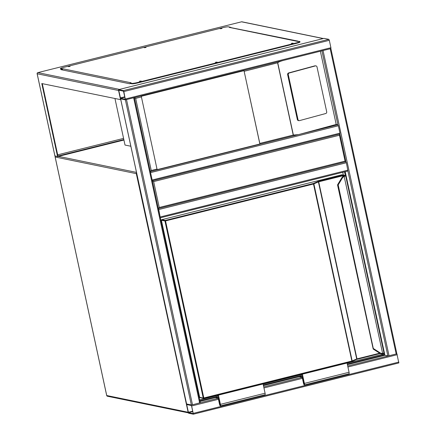 <?xml version="1.0" encoding="UTF-8"?>
<svg xmlns="http://www.w3.org/2000/svg" width="436" height="436" viewBox="0 0 436 436"><rect width="100%" height="100%" fill="white"/><g stroke="black" fill="none" stroke-linecap="round" stroke-linejoin="round"><path stroke-width="0.65" d="M114.968 98.585L125.012 145.052L130.844 146.245L125.012 145.052L114.968 98.585M152.3 180.826L153.657 181.578L159.254 207.471L158.295 208.561M158.759 209.542L158.328 208.561L345.901 161.761L346.364 162.742L158.759 209.542L160.328 217.809L347.933 171.01L160.355 217.793M159.254 207.471L345.072 161.113L345.901 161.761L158.382 208.539M339.917 134.032L345.922 161.767M320.362 51.208L336.194 124.429L337.905 124.778L338.369 125.759L339.966 133.154L339.475 135.225L153.657 181.578M396.853 353.71L398.842 362.943L193.399 414.184M193.339 414.2L191.344 404.957L186.57 403.981L188.597 413.224L193.339 414.2M191.638 405.9L191.469 405.535L186.722 404.559L186.701 404.886L188.472 412.647L193.23 413.622L191.638 405.9M125.955 99.702L133.759 97.757M126.533 99.67L192.499 404.788L191.344 404.957L186.564 403.959L120.598 98.852L125.372 99.839L134.321 97.615L135.667 98.367L151.259 170.487L150.3 171.577M192.499 404.788L200.277 402.728M123.84 91.571L123.377 90.595L118.636 89.62L118.57 90.492L120.63 98.863L125.405 99.839L123.84 91.571L329.311 40.319L330.908 47.715L330.875 48.581L125.432 99.828M324.046 38.379L328.848 39.338L329.311 40.319M125.252 99.261L123.502 91.173L118.745 90.198L120.505 98.285L125.274 99.255M322.493 50.674L330.292 48.745M321.932 50.816L125.405 99.839M396.815 353.7L396.182 353.978L330.216 48.859M347.699 365.951L396.182 353.978M347.901 171.016L387.882 355.929L384.917 355.318L347.421 364.67M152.202 180.232L150.464 172.187M339.933 134.026L152.333 180.826L150.338 171.593M346.364 162.742L347.933 171.01M160.203 217.215L158.459 209.171M259.802 143.406L244.007 70.665L141.275 96.296L157.129 169.637L259.867 144.005L259.802 143.406L293.232 135.067L298.497 134.615L336.194 124.429M297.341 119.524A1.428 1.303 93 0 0 298.535 120.609L299.183 120.641A1.428 1.303 93 0 0 299.559 120.603L325.736 113.518A1.428 1.303 93 0 0 326.7 111.79L317.005 66.948A1.428 1.303 -87 0 0 315.811 65.863L315.163 65.831A1.428 1.303 -87 0 0 314.792 65.869L288.616 72.948A1.428 1.303 93 0 0 287.646 74.681L297.341 119.524L297.99 119.557L288.294 74.714L287.646 74.681M283.198 60.468C280.157 61.334 278.337 62.108 277.743 62.779L244.209 71.291M288.294 74.714A1.428 1.303 93 0 1 289.264 72.986L315.441 65.901A1.428 1.303 -87 0 1 315.811 65.863M297.99 119.557A1.428 1.303 93 0 0 299.183 120.641M150.338 171.577L298.497 134.615M259.867 144.005L244.007 70.665M120.777 99.686L41.796 83.554L57.585 156.595L54.914 155.875M123.933 140.043L57.585 156.595M123.829 139.585L57.934 156.023L42.287 83.652M54.952 156.055L37.164 73.766L118.57 90.492L120.57 99.735M130.544 83.532L129.65 83.756L61.149 69.684L62.043 69.46M230.268 27.495L298.055 41.137M123.573 138.392L57.677 154.829M323.365 38.542L118.685 89.598M230.955 27.637L230.889 27.343M220.142 28.754L221.935 28.536L220.142 28.754M144.207 47.698L146 47.48L144.207 47.698M68.272 66.643L70.065 66.419L68.272 66.643M139.406 81.254L141.199 81.036L139.406 81.254M215.34 62.31L217.133 62.092L215.34 62.31M291.275 43.371L293.068 43.148L291.275 43.371M131.759 83.341L131.863 83.805L130.282 83.478L130.179 83.014L131.073 82.791L63.1 68.828L60.626 68.73A4.763 0.561 167.8 0 1 60.441 68.621A4.763 0.561 167.8 0 1 63.776 67.346L222.796 27.675A4.763 0.561 167.8 0 1 228.578 26.83L230.159 27.157L229.265 27.381L297.238 41.344L299.712 41.447A4.763 0.561 167.8 0 1 299.903 41.551A4.763 0.561 167.8 0 1 296.562 42.832L137.547 82.497A4.763 0.561 167.8 0 1 131.759 83.341L130.179 83.014M63.1 68.828A0.954 0.916 101.6 0 0 62.43 69.488L62.206 69.052M230.23 27.49L230.159 27.157M297.434 41.295L229.658 27.37A0.954 0.916 101.6 0 0 229.265 27.381M62.31 69.515L60.729 69.188L60.626 68.73M60.441 68.621L60.539 69.084A4.763 0.561 -12.2 0 0 60.729 69.188M296.562 42.832L296.66 43.289A4.763 0.561 -12.2 0 0 300.001 42.014L299.903 41.551M296.66 43.289L137.645 82.96L137.547 82.497M131.863 83.805A4.763 0.561 -12.2 0 0 137.645 82.96M62.43 69.488A0.954 0.916 101.6 0 0 62.403 69.94M383.8 353.405L384.094 354.79L347.269 363.978M302.426 375.167L263.295 384.928M218.447 396.111L199.879 400.744M344.544 171.855L345.328 175.479M299.527 376.617L263.448 385.62M215.553 397.567L200.031 401.436M345.214 171.686L384.917 355.318M382.007 353.868L382.121 354.386L347.089 363.123M301.178 374.579L263.11 384.072M217.199 395.528L199.699 399.894M342.75 172.302L343.35 175.07M384.094 354.79L382.121 354.386M345.606 175.817L344.353 176.406A4.289 4.115 101.6 0 0 342.276 178.171L338.189 184.929L337.589 185.038A0.474 0.458 101.6 0 1 337.649 184.679L341.759 177.893A4.763 4.567 -78.4 0 1 344.064 175.931L345.056 175.463L341.759 174.787L161.745 219.69L165.304 220.425L313.37 183.485A0.474 0.409 66.3 0 1 313.882 183.888L352.163 360.948A0.474 0.409 66.3 0 1 351.879 361.466L203.786 398.406A0.474 0.458 101.6 0 1 203.59 398.411A0.474 0.474 0 0 0 203.797 398.406L351.868 361.471A0.474 0.474 0 0 0 351.945 361.444L356.485 359.449A0.474 0.409 66.3 0 1 356.392 359.471L352.026 361.395M373.314 348.604L338.189 184.929L337.671 184.651M351.868 361.471L351.885 361.035L356.703 358.953L318.416 181.894L313.604 183.976L165.533 220.91L203.814 397.97L351.885 361.035L313.37 183.485L318.465 181.316L342.402 175.348L345.012 175.474L344.053 175.931L382.617 353.394L383.266 353.253A0.474 0.289 72.7 0 1 383.119 353.721L383.119 353.721A0.474 0.289 72.7 0 1 383.075 353.732L382.53 353.841L382.617 353.394A4.289 4.115 101.6 0 1 380.029 352.789L373.592 348.658L373.189 349.029L381.135 353.776A4.763 4.567 -78.4 0 1 379.652 353.171L373.216 349.04M344.985 176.193A0.474 0.289 -107.3 0 0 344.593 175.746L344.576 175.746A0.474 0.294 -107.5 0 0 344.533 175.752L344.533 175.752A0.474 0.294 -107.5 0 0 344.495 175.768M341.731 177.915L344.053 175.931L343.208 175.752L343.323 176.28M199.426 396.237L199.089 396.291L161.031 220.251L161.407 220.371M300.159 374.366L302.35 374.818L304.165 384.241L302.224 376.562L299.39 375.979L302.437 375.216M302.224 376.562L302.698 376.442M346.282 362.861L347.067 363.025L349.062 372.268A1.668 0.425 76 0 1 349.007 373.794L304.339 384.933A1.668 0.425 76 0 1 303.472 383.222L302.175 377.211L299.537 376.671L299.39 375.979M301.614 374.006L302.399 374.164L347.067 363.025M302.399 374.164L304.393 383.413A1.668 0.425 76 0 1 304.339 384.933M262.309 383.811L263.088 383.969L218.42 395.114L220.42 404.357A1.668 0.425 76 0 1 220.365 405.883A1.668 0.425 76 0 1 219.499 404.172L218.202 398.161L215.564 397.621L215.417 396.923L218.245 397.507L220.191 405.191L218.376 395.768L216.185 395.316M263.088 383.969L265.088 393.218A1.668 0.425 76 0 1 265.028 394.738L220.365 405.883M217.64 394.956L218.42 395.114M218.725 397.387L218.245 397.507M218.458 396.166L215.417 396.923M58.479 156.371L136.495 172.4M188.123 412.189L136.299 173.648L55.154 156.982L106.727 395.523L187.872 412.194A0.954 0.916 101.6 0 0 188.303 412.799M106.716 395.468L106.727 395.523A0.954 0.916 101.6 0 0 107.43 396.231L188.325 412.854M55.143 156.922L55.154 156.982A0.954 0.916 101.6 0 1 55.361 156.137M136.572 172.738A0.954 0.916 101.6 0 0 136.299 173.648L136.762 173.621M345.072 161.113L339.475 135.225M193.404 413.328L398.875 362.071M191.807 405.932L218.441 399.289M263.949 387.936L302.421 378.339M347.923 366.987L397.278 354.675M200.309 402.717L218.218 398.248M263.72 386.901L302.192 377.303M188.472 412.647L192.865 411.551M188.303 412.282L192.777 411.164M186.701 404.886L187.431 404.701M125.372 99.839L191.344 404.957M133.678 97.887L199.644 403M120.63 98.863L186.603 403.981M328.848 39.338L123.377 90.595M330.908 47.715L125.437 98.972M324.106 38.363L118.636 89.62M119.464 90.345L118.734 90.525M124.81 96.803L120.336 97.92M124.898 97.195L120.505 98.285M389.037 355.76L323.071 50.641M299.194 134.435L337.905 124.778L321.915 50.821M338.369 125.759L150.763 172.558M339.966 133.154L152.36 179.954M339.906 134.026L152.355 180.809M347.966 170.138L160.361 216.937M293.232 135.067L277.639 62.948M151.259 170.487L157.064 169.037M141.471 96.917L135.667 98.367M277.743 62.779L293.395 135.171M297.81 134.784L150.387 171.555M315.441 65.901L314.792 65.869M289.264 72.986L288.616 72.948M119.001 89.287L37.856 72.621L241.539 21.811L322.684 38.477M323.185 38.493L241.931 21.8A0.954 0.916 101.6 0 0 241.539 21.811L37.79 72.638M54.909 156.001L37.125 73.744A0.954 0.954 0 0 1 37.823 72.621L37.856 72.621A0.954 0.916 101.6 0 0 37.164 73.766L37.153 73.711M241.484 21.822L241.511 21.811A0.954 0.954 0 0 1 241.931 21.8M203.797 398.406L203.814 397.97L203.236 398.057L164.955 220.998L161.402 220.267L199.683 397.327L203.236 398.057A0.474 0.458 101.6 0 0 203.59 398.411L200.031 397.681A0.474 0.458 101.6 0 1 199.683 397.327L199.661 397.316A0.474 0.474 0 0 0 200.031 397.681M342.805 176.645L342.631 175.833L318.694 181.807L356.975 358.866L379.685 353.198M383.266 353.253L383.963 352.92L345.677 175.861L345.252 175.463A0.474 0.458 101.6 0 0 345.056 175.463M356.539 359.417L380.241 353.492L356.975 359.291M344.053 175.931A4.763 4.567 101.6 0 0 341.742 177.893L342.276 178.171M373.189 349.029L337.568 185.028L341.742 177.893L337.66 184.651M373.2 349.034L379.642 353.165A4.763 4.567 101.6 0 0 381.135 353.776A4.763 4.567 101.6 0 0 381.14 353.776L381.146 353.781A4.763 4.567 -78.4 0 0 382.53 353.841L381.146 353.781M379.625 353.165L380.029 352.789M199.677 397.294L161.402 220.267A0.474 0.458 101.6 0 1 161.745 219.69L161.729 219.69A0.474 0.474 0 0 0 161.38 220.256L161.396 220.235M164.955 220.998L165.533 220.91L165.304 220.425A0.474 0.458 101.6 0 0 164.955 220.998M341.726 174.792L341.759 174.787A0.474 0.458 101.6 0 1 341.955 174.781A0.474 0.474 0 0 0 341.742 174.787L161.729 219.69M356.703 358.953A0.474 0.409 66.3 0 1 356.485 359.449L356.959 359.302L356.703 358.953M317.909 181.49A0.474 0.409 66.3 0 1 318.416 181.894L318.465 181.316M342.402 175.348L342.631 175.833L343.208 175.752A0.474 0.458 101.6 0 1 343.557 175.179M345.012 175.474A0.474 0.458 101.6 0 0 344.729 175.686M303.674 383.26L304.148 383.146M304.393 383.413L349.062 372.268M265.088 393.218L220.42 404.357M220.175 404.09L219.695 404.21M55.328 156.132A0.954 0.954 0 0 0 55.116 156.96L106.689 395.501A0.954 0.954 0 0 0 107.43 396.231M193.371 414.2L398.842 362.943M134.348 97.631L200.315 402.75M324.073 38.363L118.603 89.62M396.853 353.721L330.886 48.603M383.963 352.92L382.541 353.841M341.955 174.781L345.252 175.463M344.702 176.068L344.86 175.632L344.031 175.931M161.369 220.153L161.042 220.235"/></g></svg>
